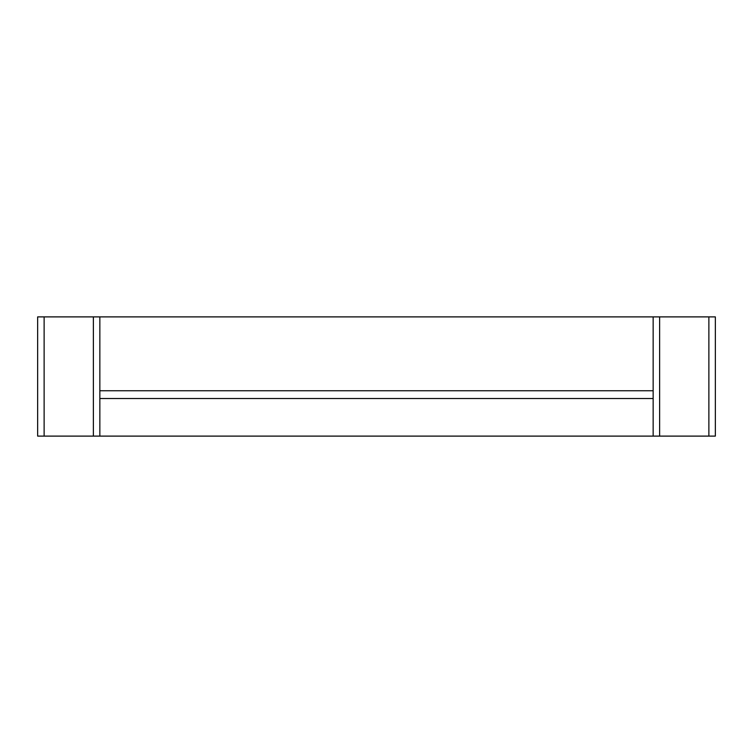 <?xml version="1.0" encoding="UTF-8"?>
<svg xmlns="http://www.w3.org/2000/svg" width="753" height="753" viewBox="0 0 753 753"><rect width="100%" height="100%" fill="white"/><g stroke="black" fill="none" stroke-linecap="round" stroke-linejoin="round"><path stroke-width="1.13" d="M715.35 316.891L715.35 436.109L715.35 316.891L37.65 316.891L37.65 436.109L99.848 436.109L99.848 398.525L653.152 398.525L653.152 436.109L99.848 436.109M715.35 436.109L653.152 436.109M99.848 316.891L99.848 398.525M653.152 316.891L653.152 398.525M99.848 390.751L653.152 390.751M44.126 316.891L44.126 436.109M708.874 316.891L708.874 436.109M93.372 316.891L93.372 436.109M659.628 316.891L659.628 436.109"/></g></svg>
